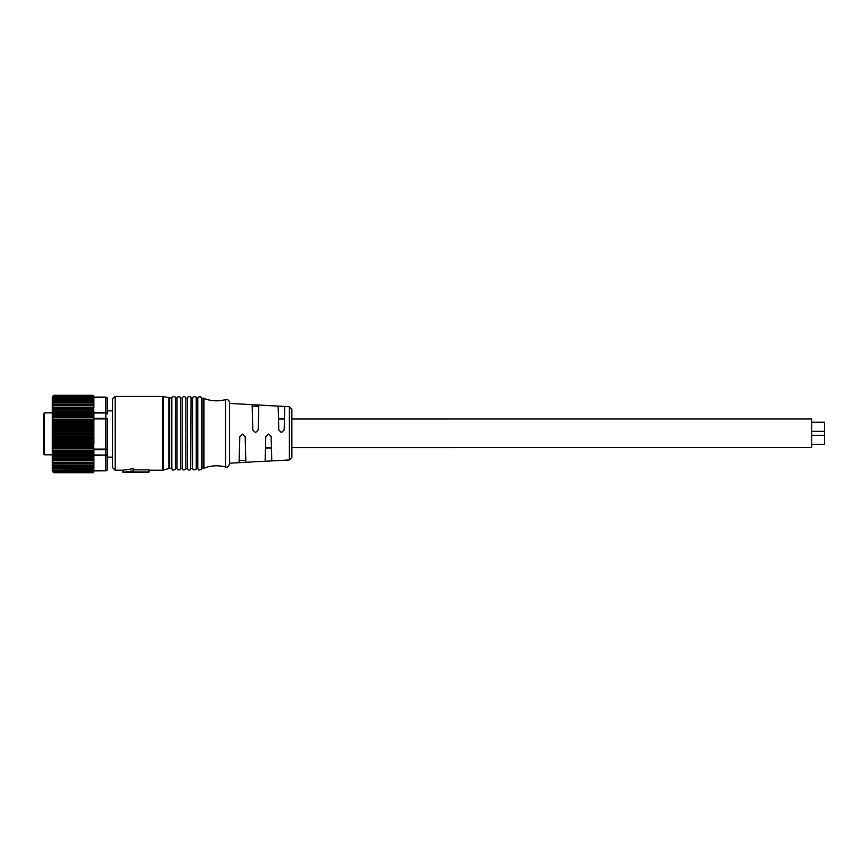 <?xml version="1.0" encoding="UTF-8"?>
<svg xmlns="http://www.w3.org/2000/svg" width="868" height="868" viewBox="0 0 868 868"><rect width="100%" height="100%" fill="white"/><g stroke="black" fill="none" stroke-linecap="round" stroke-linejoin="round"><path stroke-width="1.3" d="M43.4 438.253L43.4 448.127L43.4 438.253M43.4 424.81L43.4 429.747L43.4 424.81M43.4 429.063L43.4 438.937L43.4 429.063M43.4 452.716L43.4 448.854L43.4 453.736L44.442 454.799L52.308 454.832L44.442 454.799L44.431 412.853L52.308 412.821L52.308 397.718L52.308 470.38L52.308 402.036L52.308 412.821L44.431 412.853L43.4 414.275L43.4 453.736M93.711 467.852L53.002 467.852L52.525 466.669L93.885 466.669L93.679 468.373L53.002 467.852L93.885 468.373L93.885 466.149L52.525 466.149L53.132 465.508L53.132 466.149L93.885 466.149L93.885 464L93.635 466.149M93.885 471.194L93.006 472.724L54.022 472.724L52.503 471.031L93.885 471.031L93.885 470.011L52.525 470.011L93.885 470.011L93.885 468.763L53.056 468.373M93.885 455.494L105.842 455.027A1.562 0.89 -0 0 0 107.404 454.138L107.404 449.081A1.562 0.662 180 0 1 105.842 449.743L93.885 449.743M93.885 418.918L105.842 418.918L105.842 412.962L93.885 412.973M93.635 465.508L53.132 465.508L52.525 464.011L93.885 464L93.885 460.821L93.885 463.371L52.525 463.371L53.132 463.165L52.525 460.832L53.132 459.671L52.525 457.197L53.132 455.743L52.525 453.161L53.132 451.447L52.525 448.799L53.132 446.846L52.525 444.188L53.132 442.04L52.525 439.403L53.132 437.081L52.525 434.521L53.132 432.069L52.525 429.627L53.132 408.329L52.525 407.168L53.132 404.835L52.525 404L53.132 401.851L52.525 401.851L53.056 399.627L52.492 396.969L54.022 395.276L93.006 395.276L93.744 396.123L93.885 396.839L93.744 396.123L52.937 396.123M93.885 460.821L93.885 457.186L93.885 460.094L52.525 460.094M93.885 457.186L93.885 453.161L93.885 456.373L52.525 456.373M52.525 447.845L93.885 447.834L93.885 452.261L93.885 448.799L52.525 448.799M52.525 444.188L93.885 444.188L93.885 439.392L93.885 443.179L52.525 443.179M93.885 439.392L93.885 434.521L93.885 438.373L52.525 438.373M52.525 434.521L93.885 434.521L93.885 429.627L93.885 433.479L52.525 433.479M52.525 429.627L93.885 429.627L93.885 424.81L93.885 428.597L52.525 428.597M52.525 424.821L93.885 424.81L93.885 420.155L93.885 423.812L52.525 423.812M52.525 420.155L93.885 420.155L93.885 415.739L93.885 419.201L52.525 419.201M93.885 410.814L93.885 414.839L93.885 411.627L52.525 411.627M93.885 407.179L93.885 404.629L93.885 407.168L52.525 407.168M52.525 404.629L93.885 404.629L93.885 401.851L93.885 404L52.525 404M93.625 401.851L53.132 401.851L93.885 401.851L93.885 399.627L93.885 401.331L52.525 401.331M93.679 399.627L53.056 399.627L93.885 399.627L93.885 397.989L93.885 399.226L52.525 399.226M93.885 397.989L93.885 396.969L93.885 397.718L52.525 397.718M93.885 397.718L93.885 396.806M93.82 396.969L52.785 396.969L93.82 396.969M93.744 397.989L52.937 397.989L93.744 397.989M93.885 407.168L93.885 407.906L52.525 407.906M93.885 410.803L52.525 410.803M52.525 415.739L93.885 415.739L93.885 414.839L52.525 414.839M93.885 439.403L52.525 439.403M52.525 453.161L93.885 453.161L93.885 452.261L52.525 452.261M93.885 457.197L52.525 457.197M93.885 460.832L52.525 460.832M52.525 464.011L52.525 463.371M93.787 469.61L52.937 470.011L93.744 470.011L93.885 468.373L52.525 468.373M52.85 469.61L52.525 468.774M93.885 470.282L52.525 470.011M93.82 471.031L52.796 471.031L52.525 470.282M52.937 471.877L93.744 471.877L93.885 471.031M93.006 472.724L54.022 472.724L93.006 472.724M93.885 449.081L105.842 449.081L105.842 418.918L107.404 418.918A1.562 0.662 180 0 0 105.842 418.257L93.885 418.257M93.885 397.425L105.842 397.219A1.562 1.552 180 0 1 107.404 398.781L107.404 413.852A1.562 0.89 180 0 0 105.842 412.962L105.842 412.506A1.562 1.345 -0 0 1 107.404 413.852L107.404 398.781L105.842 397.099L93.885 397.219M811.602 422.239L824.6 422.228L824.6 444.329L811.602 444.34M824.6 422.293L811.602 422.293M824.6 431.342L811.602 431.342M291.854 419.016L811.602 418.994L811.602 447.573L291.865 447.606M291.865 457.349L291.854 409.262L291.865 457.349L289.402 459.953L265.141 461.266L265.782 436.615L268.386 434.087L265.782 436.615M278.78 429.996L281.373 432.524L284.151 429.996L281.558 432.524L278.78 429.996L278.151 406.061L284.769 406.419L284.151 429.996M284.465 417.931C282.469 418.918 280.472 418.918 278.465 417.931M271.152 436.615L268.559 434.087L271.152 436.615L271.793 460.908M265.467 448.68C267.463 447.704 269.471 447.704 271.478 448.68M278.151 406.061L265.141 405.475M245.167 436.626L242.573 434.087L245.167 436.626L245.839 462.308L239.112 462.677L239.796 436.626L242.573 434.087M258.816 461.483L252.132 461.852M255.387 432.535L252.794 429.996L252.132 404.651L229.488 403.425L229.488 402.6C229.152 400.3 227.839 399.302 225.539 399.595L225.539 467.027C226.19 466.583 227.188 469.035 229.488 464.022L229.488 402.6M252.132 404.651L258.816 405.009L258.165 429.996L255.561 432.535L258.165 429.996M252.132 461.971L245.839 462.308M239.112 462.677L229.488 463.197M265.141 461.266L258.816 461.602M148.927 471.942L133.336 471.953L133.336 470.89L122.941 472.3L148.927 472.3L148.927 469.848L133.336 469.848M133.336 470.89L133.336 468.72L122.941 470.217L115.151 470.217L115.14 396.416L112.547 399.009L112.547 467.624L115.151 470.217M122.941 472.3L122.941 470.217M169.564 398.228L169.575 468.394L171.799 468.394L171.799 398.228L162.587 396.416L115.14 396.416M180.631 398.228L180.631 468.394L182.193 468.394L182.193 398.228L180.631 398.228L179.936 396.795C177.495 396.795 176.508 397.273 176.996 398.228L175.434 398.228L175.434 468.394C176.736 469.024 172.2 470.988 172.331 469.675L171.799 468.394M176.996 398.228L176.996 468.394L175.434 468.394M185.828 468.394L187.39 468.394L187.39 398.228L185.828 398.228L185.828 468.394C186.294 469.284 185.361 469.794 183.061 469.946L182.193 468.394M191.025 468.394L192.588 468.394L192.588 398.228L191.025 398.228L190.71 469.425C187.857 471.443 186.891 467.885 187.39 468.394M196.233 468.394L197.785 468.394L197.785 398.228L196.222 398.228L196.233 468.394C196.71 469.349 195.734 469.827 193.293 469.827L192.588 468.394M225.539 399.595C218.215 401.559 211.022 401.168 203.958 398.412L201.419 398.228L201.43 468.394C201.853 469.219 200.985 469.762 198.826 470.033L197.785 468.394M93.885 470.575L105.842 470.575L93.885 470.771M93.885 455.027L105.842 455.027L105.842 449.081L107.404 449.081L107.404 469.219L107.404 454.138A1.562 1.345 0 0 1 105.842 455.494L105.842 470.575A1.562 1.345 0 0 0 107.404 469.219L107.404 469.219A1.562 1.552 180 0 1 105.842 470.771L93.885 470.901M93.885 412.506L105.842 412.506L105.842 397.425A1.562 1.345 -0 0 1 107.404 398.781M93.006 395.276L54.022 395.276M93.852 397.273L52.698 397.273M93.787 398.39L52.85 398.39M93.711 400.148L52.991 400.148M93.625 402.492L53.132 402.492M93.625 404.835L53.132 404.835M93.625 405.606L53.132 405.606M93.625 408.329L53.132 408.329M93.625 409.197L53.132 409.197M93.625 412.257L53.132 412.257M93.625 413.211L53.132 413.211M93.625 416.553L53.132 416.553M93.625 417.584L53.132 417.584M93.625 421.143L53.132 421.154M93.625 422.239L53.132 422.239M93.625 425.96L53.132 425.971M93.625 427.099L53.132 427.099M93.625 430.919L53.132 430.919M93.625 432.069L53.132 432.069M93.635 435.92L53.132 435.931M93.635 437.081L53.132 437.081M93.635 440.901L53.132 440.901M93.635 442.029L53.132 442.04M93.635 445.751L53.132 445.761M93.635 446.846L53.132 446.846M93.635 450.416L53.132 450.416M93.635 451.447L53.132 451.447M93.635 454.789L53.132 454.789M93.635 455.743L53.132 455.743M93.635 458.803L53.132 458.803M93.635 459.671L53.132 459.671M93.635 462.394L53.132 462.394M93.635 463.154L53.132 463.165M93.852 470.727L52.698 470.727M107.404 418.918L107.404 449.081L107.404 418.918M289.402 459.953L289.402 406.669L291.854 409.262M148.927 470.217L162.598 470.217L162.587 396.416M162.598 470.217L163.325 470.109L163.314 396.513M168.837 398.13L168.848 468.503L163.325 470.109M202.993 398.228L202.993 468.394L201.43 468.394M203.958 398.412L203.958 468.21L202.993 468.394M112.547 410.868L107.404 410.868M112.547 457.132L107.404 457.132M93.885 471.161L93.212 472.702M53.74 395.298L52.308 397.457L52.308 412.821M52.308 454.832L52.319 470.575L53.751 472.702M93.212 395.298L93.885 396.839M107.404 469.219L105.842 470.901M93.885 397.099L105.842 397.099M824.6 435.291L811.602 435.291M265.499 447.606L271.445 447.606M278.487 419.016L284.433 419.016M252.165 406.278L258.783 406.278M239.177 460.333L245.796 460.333M289.402 406.669L284.769 406.419M265.141 405.356L258.816 405.009M169.575 468.394L168.848 468.503M175.434 398.228C176.454 395.743 170.681 396.774 171.799 398.228M176.996 468.394L177.484 469.631C179.817 470.174 180.869 469.751 180.631 468.394M185.828 398.228C184.613 395.884 183.408 395.884 182.193 398.228M191.025 398.228C191.687 396.513 187.955 395.493 187.39 398.228M196.222 398.228C197.22 396.611 192.967 395.656 192.588 398.228M201.419 398.228L200.725 396.795C198.284 396.795 197.296 397.273 197.785 398.228M203.958 468.21C211.022 465.454 218.215 465.064 225.539 467.027"/></g></svg>
